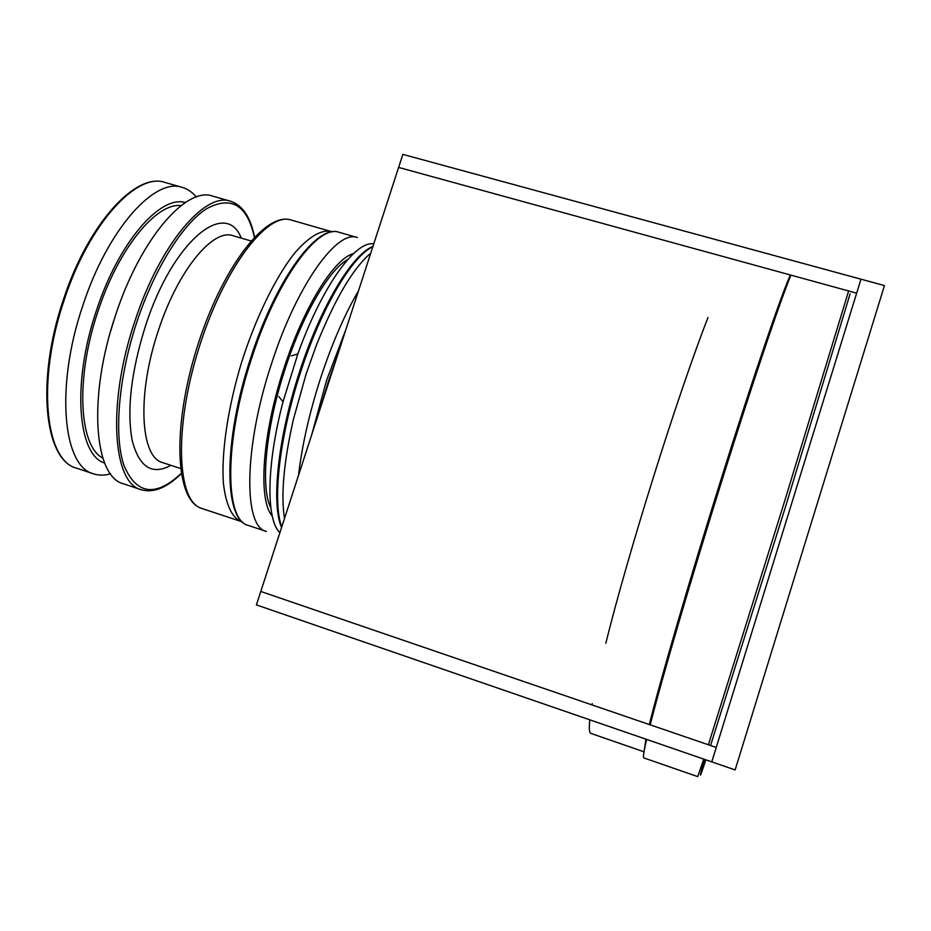 <?xml version="1.0" encoding="UTF-8"?>
<svg xmlns="http://www.w3.org/2000/svg" width="931" height="931" viewBox="0 0 931 931"><rect width="100%" height="100%" fill="white"/><g stroke="black" fill="none" stroke-linecap="round" stroke-linejoin="round"><path stroke-width="1.4" d="M82.964 305.182C107.821 228.91 154.942 177.169 182.348 187.41C187.666 188.981 192.31 192.17 196.278 197C192.31 192.17 187.666 188.981 182.348 187.41C187.666 188.981 192.31 192.17 196.278 197C192.31 192.17 187.666 188.981 182.348 187.41C187.666 188.981 192.31 192.17 196.278 197C192.31 192.17 187.666 188.981 182.348 187.41C154.942 177.169 107.821 228.91 82.964 305.182C107.821 228.91 154.942 177.169 182.348 187.41C154.942 177.169 107.821 228.91 82.964 305.182C107.821 228.91 154.942 177.169 182.348 187.41C154.942 177.169 107.821 228.91 82.964 305.182C54.987 386.714 62.982 466.792 93.635 473.856C62.982 466.792 54.987 386.714 82.964 305.182C54.987 386.714 62.982 466.792 93.635 473.856C62.982 466.792 54.987 386.714 82.964 305.182C54.987 386.714 62.982 466.792 93.635 473.856C62.982 466.792 54.987 386.714 82.964 305.182M110.545 473.821C104.54 475.555 98.907 475.566 93.635 473.856C98.907 475.566 104.54 475.555 110.545 473.821C104.54 475.555 98.907 475.566 93.635 473.856C98.907 475.566 104.54 475.555 110.545 473.821C104.54 475.555 98.907 475.566 93.635 473.856C98.907 475.566 104.54 475.555 110.545 473.821M96.545 310.209C118.737 242.083 160.435 194.754 185.327 202.562C160.435 194.754 118.737 242.083 96.545 310.209C118.737 242.083 160.435 194.754 185.327 202.562C160.435 194.754 118.737 242.083 96.545 310.209C118.737 242.083 160.435 194.754 185.327 202.562C160.435 194.754 118.737 242.083 96.545 310.209C71.606 383.048 77.715 455.271 104.656 463.044C77.715 455.271 71.606 383.048 96.545 310.209C71.606 383.048 77.715 455.271 104.656 463.044C77.715 455.271 71.606 383.048 96.545 310.209C71.606 383.048 77.715 455.271 104.656 463.044C77.715 455.271 71.606 383.048 96.545 310.209M98.127 310.919C118.656 248.007 156.629 202.399 181.033 205.623C156.629 202.399 118.656 248.007 98.127 310.919C118.656 248.007 156.629 202.399 181.033 205.623C156.629 202.399 118.656 248.007 98.127 310.919C118.656 248.007 156.629 202.399 181.033 205.623C156.629 202.399 118.656 248.007 98.127 310.919C75.074 378.382 79.065 446.461 102.852 458.087C79.065 446.461 75.074 378.382 98.127 310.919C75.074 378.382 79.065 446.461 102.852 458.087C79.065 446.461 75.074 378.382 98.127 310.919C75.074 378.382 79.065 446.461 102.852 458.087C79.065 446.461 75.074 378.382 98.127 310.919M115.235 316.191L110.475 331.704L115.235 316.191M115.56 315.225C140.488 238.569 186.479 186.188 212.652 196.092L230.609 201.236C242.619 205.274 250.579 217.202 254.512 237.009C250.579 217.202 242.619 205.274 230.609 201.236C242.619 205.274 250.579 217.202 254.512 237.009C250.579 217.202 242.619 205.274 230.609 201.236C242.619 205.274 250.579 217.202 254.512 237.009C250.579 217.202 242.619 205.274 230.609 201.236C205.181 191.53 159.876 244.294 134.89 321.195C159.876 244.294 205.181 191.53 230.609 201.236C205.181 191.53 159.876 244.294 134.89 321.195C159.876 244.294 205.181 191.53 230.609 201.236C205.181 191.53 159.876 244.294 134.89 321.195C159.876 244.294 205.181 191.53 230.609 201.236L212.652 196.092C186.479 186.188 140.488 238.569 115.56 315.225C140.488 238.569 186.479 186.188 212.652 196.092C186.479 186.188 140.488 238.569 115.56 315.225C140.488 238.569 186.479 186.188 212.652 196.092C186.479 186.188 140.488 238.569 115.56 315.225C87.561 397.211 94.171 477.207 123.544 483.817C94.171 477.207 87.561 397.211 115.56 315.225C87.561 397.211 94.171 477.207 123.544 483.817C94.171 477.207 87.561 397.211 115.56 315.225C87.561 397.211 94.171 477.207 123.544 483.817C94.171 477.207 87.561 397.211 115.56 315.225M298.537 475.31C301.981 445.577 309.301 413.283 320.497 378.44C309.301 413.283 301.981 445.577 298.537 475.31C301.981 445.577 309.301 413.283 320.497 378.44C331.925 343.748 344.61 314.503 358.551 290.681C344.61 314.503 331.925 343.748 320.497 378.44C331.925 343.748 344.61 314.503 358.551 290.681M644.031 751.817L590.848 733.384C589.242 732.883 588.892 728.356 589.788 719.826M592 704.918L592.232 703.58M605.802 643.251C628.634 551.303 677.652 395.268 707.979 317.564M644.124 751.27L645.939 739.179M649.349 724.551C659.893 681.597 689.999 578.232 722.095 476.078C754.203 373.855 781.679 293.731 790.384 274.971M703.755 759.102L697.715 776.629L643.798 757.904C642.89 757.683 643.833 751.515 646.614 739.412M650.187 724.842C661.662 679.525 690.662 580.281 721.676 481.315C752.69 382.292 780.248 300.864 790.931 275.122M279.882 532.695C266.068 519.754 266.243 465.651 283.024 401.785L297.85 353.908C322.045 286.201 355.502 240.407 373.762 243.875M242.502 521.942L201.364 508.303C177.204 501.215 173.69 429.028 198.501 349.369C223.056 269.629 266.755 212.07 290.693 219.879L332.332 231.877M241.141 521.558C231.738 517.392 225.814 504.474 223.359 482.828C221.322 452.303 227.851 407.766 241.478 362.683C255.711 317.785 275.506 277.357 294.44 253.337C308.696 236.858 320.881 229.55 330.994 231.423M248.402 525.456L266.359 531.438C243.363 527.051 243.55 447.497 271.631 363.369C296.896 284.793 337.266 229.282 357.388 237.533L339.187 232.319C318.286 223.859 277.194 278.974 251.975 357.306C223.906 441.166 224.592 520.778 248.402 525.456C223.463 520.092 223.091 440.584 250.974 357.039C276.17 279.044 317.04 223.766 339.187 232.319M272.236 515.995C257.899 500.354 262.065 434.288 284.048 368.059C303.832 306.718 334.334 258.329 353.512 253.593M270.851 507.919C260.238 487.716 265.672 427.643 285.2 368.653C302.75 314.341 329.213 269.501 347.787 259.47M284.49 518.509C280.766 495.187 283.757 462.09 293.451 419.218L306.113 374.006L316.307 345.424C334.904 298.979 353.047 268.221 370.747 253.139M402.855 154.371L256.409 604.906L711.784 761.872L860.977 279.184L402.855 154.371L256.409 604.906L735.141 769.925L256.409 604.906L402.855 154.371L884.45 285.573L735.141 769.925L256.409 604.906L402.855 154.371L884.45 285.573L735.141 769.925L256.409 604.906L398.608 167.429L256.409 604.906L735.141 769.925L256.409 604.906L398.608 167.429L256.409 604.906L735.141 769.925L256.409 604.906L398.608 167.429L256.409 604.906L735.141 769.925L256.409 604.906L398.608 167.429L256.409 604.906L735.141 769.925L256.409 604.906L398.608 167.429L256.409 604.906L735.141 769.925L256.409 604.906L398.608 167.429L256.409 604.906L735.141 769.925L256.409 604.906L398.608 167.429L256.409 604.906L735.141 769.925L256.409 604.906L398.608 167.429L260.785 591.464L716.242 747.465L711.784 761.872L860.977 279.184L402.855 154.371M856.66 293.172L398.608 167.429L260.785 591.464L716.242 747.465L711.784 761.872L860.977 279.184L884.45 285.573L735.141 769.925L256.409 604.906L260.785 591.464L716.242 747.465L711.784 761.872L860.977 279.184L856.66 293.172L398.608 167.429L260.785 591.464L716.242 747.465L711.784 761.872L860.977 279.184L856.66 293.172L398.608 167.429L260.785 591.464L716.242 747.465L711.784 761.872L860.977 279.184L884.45 285.573L735.141 769.925L711.784 761.872L860.977 279.184L856.66 293.172L398.608 167.429L260.785 591.464L716.242 747.465L711.784 761.872L860.977 279.184L856.66 293.172L398.608 167.429L260.785 591.464L716.242 747.465L711.784 761.872L735.141 769.925L711.784 761.872L735.141 769.925L711.784 761.872L735.141 769.925L711.784 761.872L716.242 747.465L260.785 591.464L716.242 747.465L860.977 279.184L884.45 285.573L735.141 769.925L711.784 761.872L735.141 769.925L711.784 761.872L735.141 769.925L711.784 761.872L735.141 769.925L711.784 761.872L735.141 769.925L884.45 285.573L735.141 769.925L884.45 285.573L860.977 279.184L856.66 293.172L398.608 167.429L260.785 591.464L398.608 167.429L856.66 293.172L398.608 167.429L856.66 293.172L860.977 279.184L884.45 285.573L735.141 769.925L884.45 285.573L860.977 279.184L856.66 293.172L860.977 279.184L884.45 285.573L735.141 769.925L884.45 285.573L860.977 279.184L856.66 293.172L398.608 167.429L856.66 293.172L398.608 167.429L856.66 293.172L860.977 279.184L884.45 285.573L735.141 769.925L884.45 285.573L860.977 279.184L856.66 293.172L398.608 167.429L856.66 293.172L860.977 279.184L884.45 285.573L735.141 769.925L884.45 285.573L860.977 279.184L856.66 293.172L398.608 167.429L856.66 293.172L860.977 279.184L884.45 285.573L735.141 769.925L884.45 285.573L860.977 279.184L856.66 293.172L398.608 167.429L856.66 293.172L860.977 279.184L884.45 285.573L735.141 769.925L884.45 285.573L860.977 279.184L856.66 293.172L398.608 167.429L856.66 293.172L860.977 279.184L884.45 285.573L735.141 769.925L884.45 285.573L860.977 279.184L856.66 293.172L860.977 279.184L884.45 285.573L735.141 769.925L884.45 285.573L860.977 279.184L856.66 293.172L398.608 167.429L856.66 293.172L860.977 279.184L884.45 285.573L735.141 769.925L884.45 285.573L860.977 279.184L856.66 293.172L398.608 167.429L856.66 293.172L860.977 279.184L884.45 285.573L735.141 769.925L884.45 285.573L860.977 279.184L856.66 293.172L398.608 167.429L856.66 293.172M855.135 277.589L884.45 285.573L860.977 279.184L884.45 285.573L735.141 769.925L884.45 285.573L860.977 279.184L884.45 285.573L735.141 769.925L884.45 285.573L860.977 279.184L884.45 285.573L735.141 769.925L884.45 285.573L860.977 279.184L884.45 285.573L735.141 769.925L705.966 759.871M64.379 299.445C89.201 223.405 136.962 172.037 165.066 182.464L182.348 187.41L165.066 182.464C136.007 171.921 88.317 223.44 63.541 299.223C88.317 223.44 136.007 171.921 165.066 182.464C136.007 171.921 88.317 223.44 63.541 299.223C88.317 223.44 136.007 171.921 165.066 182.464L182.348 187.41L165.066 182.464C136.962 172.037 89.201 223.405 64.379 299.445C89.201 223.405 136.962 172.037 165.066 182.464C136.962 172.037 89.201 223.405 64.379 299.445C89.201 223.405 136.962 172.037 165.066 182.464C136.962 172.037 89.201 223.405 64.379 299.445C36.425 380.732 45.188 460.845 76.586 468.165C45.188 460.845 36.425 380.732 64.379 299.445C36.425 380.732 45.188 460.845 76.586 468.165C45.188 460.845 36.425 380.732 64.379 299.445C36.425 380.732 45.188 460.845 76.586 468.165C45.188 460.845 36.425 380.732 64.379 299.445M141.268 489.729C112.674 483.387 106.89 403.437 134.89 321.195C106.89 403.437 112.674 483.387 141.268 489.729C112.674 483.387 106.89 403.437 134.89 321.195C106.89 403.437 112.674 483.387 141.268 489.729C112.674 483.387 106.89 403.437 134.89 321.195C106.89 403.437 112.674 483.387 141.268 489.729L123.544 483.817L141.268 489.729C153.452 493.174 166.765 487.844 181.196 473.716C166.765 487.844 153.452 493.174 141.268 489.729C153.452 493.174 166.765 487.844 181.196 473.716C166.765 487.844 153.452 493.174 141.268 489.729L123.544 483.817L141.268 489.729C153.452 493.174 166.765 487.844 181.196 473.716C166.765 487.844 153.452 493.174 141.268 489.729M136.88 321.893C154.627 268.431 182.779 223.894 206.519 208.765C231.26 195.429 247.204 204.901 254.349 237.184C247.204 204.901 231.26 195.429 206.519 208.765C182.779 223.894 154.627 268.431 136.88 321.893C154.627 268.431 182.779 223.894 206.519 208.765C231.26 195.429 247.204 204.901 254.349 237.184C247.204 204.901 231.26 195.429 206.519 208.765C182.779 223.894 154.627 268.431 136.88 321.893C154.627 268.431 182.779 223.894 206.519 208.765C231.26 195.429 247.204 204.901 254.349 237.184C247.204 204.901 231.26 195.429 206.519 208.765C182.779 223.894 154.627 268.431 136.88 321.893C118.237 378.009 113.698 436.441 124.16 466.012C136.682 494.71 155.686 497.201 181.161 473.483C155.686 497.201 136.682 494.71 124.16 466.012C113.698 436.441 118.237 378.009 136.88 321.893C118.237 378.009 113.698 436.441 124.16 466.012C136.682 494.71 155.686 497.201 181.161 473.483C155.686 497.201 136.682 494.71 124.16 466.012C113.698 436.441 118.237 378.009 136.88 321.893C118.237 378.009 113.698 436.441 124.16 466.012C136.682 494.71 155.686 497.201 181.161 473.483C155.686 497.201 136.682 494.71 124.16 466.012C113.698 436.441 118.237 378.009 136.88 321.893M145.492 325.862C173.026 240.361 225.826 198.524 241.28 238.115C225.826 198.524 173.026 240.361 145.492 325.862C173.026 240.361 225.826 198.524 241.28 238.115C225.826 198.524 173.026 240.361 145.492 325.862C131.143 371.772 126.686 409.884 132.132 440.2C139.091 467.176 152.009 475.543 170.908 465.337C152.009 475.543 139.091 467.176 132.132 440.2C126.686 409.884 131.143 371.772 145.492 325.862C131.143 371.772 126.686 409.884 132.132 440.2C139.091 467.176 152.009 475.543 170.908 465.337C152.009 475.543 139.091 467.176 132.132 440.2C126.686 409.884 131.143 371.772 145.492 325.862M158.421 330.424C177.879 270.327 213.106 228.118 233.041 235.718L250.939 240.931L233.041 235.718C213.106 228.118 177.879 270.327 158.421 330.424C177.879 270.327 213.106 228.118 233.041 235.718C213.106 228.118 177.879 270.327 158.421 330.424C136.624 394.593 140.395 457.645 162.762 462.66C140.395 457.645 136.624 394.593 158.421 330.424C136.624 394.593 140.395 457.645 162.762 462.66C140.395 457.645 136.624 394.593 158.421 330.424M281.779 526.888C272.143 502.181 279.335 436.592 300.55 372.295C279.335 436.592 272.143 502.181 281.779 526.888C272.143 502.181 279.335 436.592 300.55 372.295C321.358 307.742 352.465 255.629 372.819 246.785C352.465 255.629 321.358 307.742 300.55 372.295C321.358 307.742 352.465 255.629 372.819 246.785M708.386 744.777L784.821 500.61L848.63 290.961M704.627 759.405C698.576 780.329 698.995 780.469 705.873 759.836M710.551 745.522L786.323 504.16L850.108 293.847M311.804 434.486L326.583 380.314L346.134 328.876M320.369 408.15L328.48 380.988L337.79 354.525M76.586 468.165C44.304 460.345 35.715 380.232 63.541 299.223C88.317 223.44 136.007 171.921 165.066 182.464C136.007 171.921 88.317 223.44 63.541 299.223C35.715 380.232 44.304 460.345 76.586 468.165L93.635 473.856L76.586 468.165C44.304 460.345 35.715 380.232 63.541 299.223C35.715 380.232 44.304 460.345 76.586 468.165C44.304 460.345 35.715 380.232 63.541 299.223C35.715 380.232 44.304 460.345 76.586 468.165L93.635 473.856L76.586 468.165M162.762 462.66L180.474 468.468L162.762 462.66M281.558 527.563C271.014 503.124 278.066 437.058 299.503 372.016C278.066 437.058 271.014 503.124 281.558 527.563C271.014 503.124 278.066 437.058 299.503 372.016C320.532 306.962 351.848 254.663 372.935 246.412C351.848 254.663 320.532 306.962 299.503 372.016C320.532 306.962 351.848 254.663 372.935 246.412M278.765 396.501L283.024 401.785M291.356 355.863L297.85 353.908M201.364 508.303C175.179 499.97 172.142 427.841 196.627 348.788C221.101 269.746 264.381 211.954 290.693 219.879"/></g></svg>
